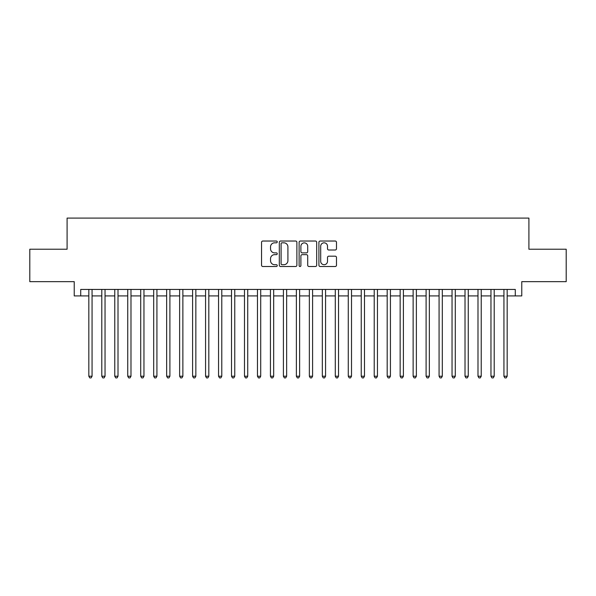 <?xml version="1.0" encoding="UTF-8"?>
<svg xmlns="http://www.w3.org/2000/svg" width="596" height="596" viewBox="0 0 596 596"><rect width="100%" height="100%" fill="white"/><g stroke="black" fill="none" stroke-linecap="round" stroke-linejoin="round"><path stroke-width="0.89" d="M277.244 241.924A0.894 0.894 0 0 0 276.35 241.03L262.829 241.03A1.274 1.274 0 0 0 261.555 242.304L261.555 265.227A1.274 1.274 0 0 0 262.829 266.501L276.35 266.501A0.894 0.894 0 0 0 277.244 265.607A0.894 0.894 0 0 0 276.35 264.713L274.6 264.713A4.075 4.075 0 0 1 270.532 260.638L270.532 258.731A4.075 4.075 0 0 1 274.6 254.656L276.35 254.656A0.894 0.894 0 0 0 277.244 253.762A0.894 0.894 0 0 0 276.35 252.875L274.6 252.875A4.075 4.075 0 0 1 270.532 248.8L270.532 246.886A4.075 4.075 0 0 1 274.6 242.818L276.35 242.818A0.894 0.894 0 0 0 277.244 241.924M335.213 250.007A1.274 1.274 0 0 0 336.487 248.733L336.487 242.304A1.274 1.274 0 0 0 335.213 241.03L320.186 241.03A1.274 1.274 0 0 0 318.912 242.304L318.912 265.227A1.274 1.274 0 0 0 320.186 266.501L335.213 266.501A1.274 1.274 0 0 0 336.487 265.227L336.487 257.457A1.274 1.274 0 0 0 335.213 256.183L328.783 256.183A1.274 1.274 0 0 0 327.509 257.457L327.509 261.309A3.405 3.405 0 0 1 324.105 264.713A3.405 3.405 0 0 1 320.7 261.309L320.7 246.222A3.405 3.405 0 0 1 324.105 242.818A3.405 3.405 0 0 1 327.509 246.222L327.509 248.733A1.274 1.274 0 0 0 328.783 250.007L335.213 250.007M80.713 295.921L80.713 289.44L515.287 289.44L515.287 295.921L521.768 295.921L521.768 281.655L566.2 281.655L566.2 249.225L528.905 249.225L528.905 218.091L67.095 218.091L67.095 249.225L29.8 249.225L29.8 281.655L74.232 281.655L74.232 295.921L88.826 295.921M296.882 242.304A1.274 1.274 0 0 0 295.616 241.03L280.589 241.03A1.274 1.274 0 0 0 279.315 242.304L279.315 265.227A1.274 1.274 0 0 0 280.589 266.501L295.616 266.501A1.274 1.274 0 0 0 296.882 265.227L296.882 242.304M300.384 241.03L315.411 241.03A1.274 1.274 0 0 1 316.685 242.304L316.685 265.227A1.274 1.274 0 0 1 315.411 266.501L308.981 266.501A1.274 1.274 0 0 1 307.707 265.227L307.707 255.93A1.274 1.274 0 0 0 306.433 254.656L302.172 254.656A1.274 1.274 0 0 0 300.898 255.93L300.898 265.607A0.894 0.894 0 0 1 300.004 266.501A0.894 0.894 0 0 1 299.118 265.607L299.118 242.304A1.274 1.274 0 0 1 300.384 241.03M92.067 295.921L101.797 295.921M105.038 295.921L114.767 295.921M118.008 295.921L127.738 295.921M130.986 295.921L140.716 295.921M143.956 295.921L153.686 295.921M156.927 295.921L166.656 295.921M169.897 295.921L179.627 295.921M182.875 295.921L192.597 295.921M195.846 295.921L205.575 295.921M208.816 295.921L218.546 295.921M221.786 295.921L231.516 295.921M234.757 295.921L244.487 295.921M247.735 295.921L257.465 295.921M260.705 295.921L270.435 295.921M273.676 295.921L283.405 295.921M286.646 295.921L296.376 295.921M299.624 295.921L309.354 295.921M312.595 295.921L322.324 295.921M325.565 295.921L335.295 295.921M338.535 295.921L348.265 295.921M351.513 295.921L361.243 295.921M364.484 295.921L374.214 295.921M377.454 295.921L387.184 295.921M390.425 295.921L400.154 295.921M403.403 295.921L413.125 295.921M416.373 295.921L426.103 295.921M429.343 295.921L439.073 295.921M442.314 295.921L452.044 295.921M455.284 295.921L465.014 295.921M468.262 295.921L477.992 295.921M481.233 295.921L490.962 295.921M494.203 295.921L503.933 295.921M507.174 295.921L515.287 295.921M281.99 242.818A0.894 0.894 0 0 0 281.096 243.704L281.096 263.827A0.894 0.894 0 0 0 281.99 264.713L283.838 264.713A4.075 4.075 0 0 0 287.913 260.638L287.913 246.886A4.075 4.075 0 0 0 283.838 242.818L281.99 242.818M307.707 246.282A3.405 3.405 0 0 0 304.303 242.877A3.405 3.405 0 0 0 300.898 246.282L300.898 251.601A1.274 1.274 0 0 0 302.172 252.875L306.433 252.875A1.274 1.274 0 0 0 307.707 251.601L307.707 246.282M92.067 289.44L92.067 376.225L88.826 376.225L88.826 289.44M92.067 376.225L91.091 377.909L89.795 377.909L88.826 376.225M105.038 289.44L105.038 376.225L101.797 376.225L101.797 289.44M105.038 376.225L104.069 377.909L102.765 377.909L101.797 376.225M118.008 289.44L118.008 376.225L114.767 376.225L114.767 289.44M118.008 376.225L117.039 377.909L115.743 377.909L114.767 376.225M130.986 289.44L130.986 376.225L127.738 376.225L127.738 289.44M130.986 376.225L130.01 377.909L128.714 377.909L127.738 376.225M143.956 289.44L143.956 376.225L140.716 376.225L140.716 289.44M143.956 376.225L142.98 377.909L141.684 377.909L140.716 376.225M156.927 289.44L156.927 376.225L153.686 376.225L153.686 289.44M156.927 376.225L155.951 377.909L154.655 377.909L153.686 376.225M169.897 289.44L169.897 376.225L166.656 376.225L166.656 289.44M169.897 376.225L168.929 377.909L167.632 377.909L166.656 376.225M182.875 289.44L182.875 376.225L179.627 376.225L179.627 289.44M182.875 376.225L181.899 377.909L180.603 377.909L179.627 376.225M195.846 289.44L195.846 376.225L192.597 376.225L192.597 289.44M195.846 376.225L194.87 377.909L193.573 377.909L192.597 376.225M208.816 289.44L208.816 376.225L205.575 376.225L205.575 289.44M208.816 376.225L207.84 377.909L206.544 377.909L205.575 376.225M221.786 289.44L221.786 376.225L218.546 376.225L218.546 289.44M221.786 376.225L220.818 377.909L219.522 377.909L218.546 376.225M234.757 289.44L234.757 376.225L231.516 376.225L231.516 289.44M234.757 376.225L233.788 377.909L232.492 377.909L231.516 376.225M247.735 289.44L247.735 376.225L244.487 376.225L244.487 289.44M247.735 376.225L246.759 377.909L245.463 377.909L244.487 376.225M260.705 289.44L260.705 376.225L257.465 376.225L257.465 289.44M260.705 376.225L259.729 377.909L258.433 377.909L257.465 376.225M273.676 289.44L273.676 376.225L270.435 376.225L270.435 289.44M273.676 376.225L272.707 377.909L271.404 377.909L270.435 376.225M286.646 289.44L286.646 376.225L283.405 376.225L283.405 289.44M286.646 376.225L285.678 377.909L284.381 377.909L283.405 376.225M299.624 289.44L299.624 376.225L296.376 376.225L296.376 289.44M299.624 376.225L298.648 377.909L297.352 377.909L296.376 376.225M312.595 289.44L312.595 376.225L309.354 376.225L309.354 289.44M312.595 376.225L311.619 377.909L310.322 377.909L309.354 376.225M325.565 289.44L325.565 376.225L322.324 376.225L322.324 289.44M325.565 376.225L324.596 377.909L323.293 377.909L322.324 376.225M338.535 289.44L338.535 376.225L335.295 376.225L335.295 289.44M338.535 376.225L337.567 377.909L336.271 377.909L335.295 376.225M351.513 289.44L351.513 376.225L348.265 376.225L348.265 289.44M351.513 376.225L350.537 377.909L349.241 377.909L348.265 376.225M364.484 289.44L364.484 376.225L361.243 376.225L361.243 289.44M364.484 376.225L363.508 377.909L362.212 377.909L361.243 376.225M377.454 289.44L377.454 376.225L374.214 376.225L374.214 289.44M377.454 376.225L376.478 377.909L375.182 377.909L374.214 376.225M390.425 289.44L390.425 376.225L387.184 376.225L387.184 289.44M390.425 376.225L389.456 377.909L388.16 377.909L387.184 376.225M403.403 289.44L403.403 376.225L400.154 376.225L400.154 289.44M403.403 376.225L402.427 377.909L401.13 377.909L400.154 376.225M416.373 289.44L416.373 376.225L413.125 376.225L413.125 289.44M416.373 376.225L415.397 377.909L414.101 377.909L413.125 376.225M429.343 289.44L429.343 376.225L426.103 376.225L426.103 289.44M429.343 376.225L428.368 377.909L427.071 377.909L426.103 376.225M442.314 289.44L442.314 376.225L439.073 376.225L439.073 289.44M442.314 376.225L441.345 377.909L440.049 377.909L439.073 376.225M455.284 289.44L455.284 376.225L452.044 376.225L452.044 289.44M455.284 376.225L454.316 377.909L453.02 377.909L452.044 376.225M468.262 289.44L468.262 376.225L465.014 376.225L465.014 289.44M468.262 376.225L467.286 377.909L465.99 377.909L465.014 376.225M481.233 289.44L481.233 376.225L477.992 376.225L477.992 289.44M481.233 376.225L480.257 377.909L478.96 377.909L477.992 376.225M494.203 289.44L494.203 376.225L490.962 376.225L490.962 289.44M494.203 376.225L493.235 377.909L491.931 377.909L490.962 376.225M507.174 289.44L507.174 376.225L503.933 376.225L503.933 289.44M507.174 376.225L506.205 377.909L504.909 377.909L503.933 376.225"/></g></svg>

